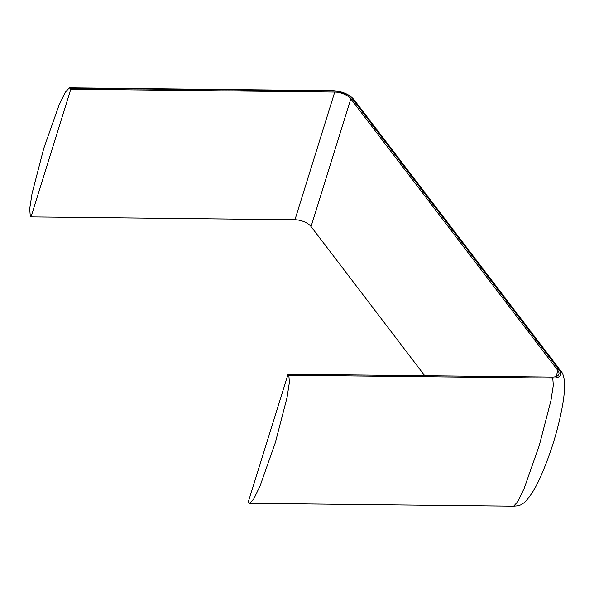 <?xml version="1.0" encoding="UTF-8"?>
<svg xmlns="http://www.w3.org/2000/svg" width="594" height="594" viewBox="0 0 594 594"><rect width="100%" height="100%" fill="white"/><g stroke="black" fill="none" stroke-linecap="round" stroke-linejoin="round"><path stroke-width="0.89" d="M294.966 219.758L334.734 92.063A12.563 5.799 -162.7 0 1 350.824 98.856L311.048 226.552A12.563 5.799 -162.7 0 0 294.966 219.758L31.029 216.907L70.805 89.211L69.35 87.823L65.221 92.36L58.955 105.376L43.741 148.507L32.039 193.585L29.7 208.776L30.264 215.904L31.029 216.907M334.734 92.063L70.805 89.211M350.824 98.856L557.9 370.537A12.563 5.799 -162.7 0 1 558.902 374.153A12.563 5.799 -162.7 0 1 551.997 377.093L288.06 374.242L248.285 501.937L249.74 503.326L513.676 506.177L517.909 505.791L520.804 504.863L524.443 502.502C530.553 496.384 536.256 487.043 541.55 474.48C551.225 452.064 558.212 429.076 562.525 405.516C564.293 395.723 564.887 387.31 564.3 380.279C563.587 375.69 562.548 372.75 561.182 371.45L559.555 370.552A14.449 6.668 -162.7 0 1 552.754 378.096L553.318 385.224L550.98 400.415L539.278 445.493L524.064 488.624L517.797 501.64L513.676 506.177M311.048 226.552L424.747 375.72M288.06 374.242L288.825 375.245L289.389 382.373L287.043 397.557L275.341 442.641L260.127 485.773L253.868 498.789L249.74 503.326M556.029 376.566L557.9 370.537M333.969 91.06A14.449 6.668 -162.7 0 1 352.472 98.871L354.098 99.77C349.68 94.498 342.738 91.469 333.279 90.674L333.969 91.06L70.04 88.209M352.472 98.871L559.555 370.552M288.825 375.245L552.754 378.096M333.279 90.674L69.35 87.823M354.098 99.77L561.182 371.45"/></g></svg>

